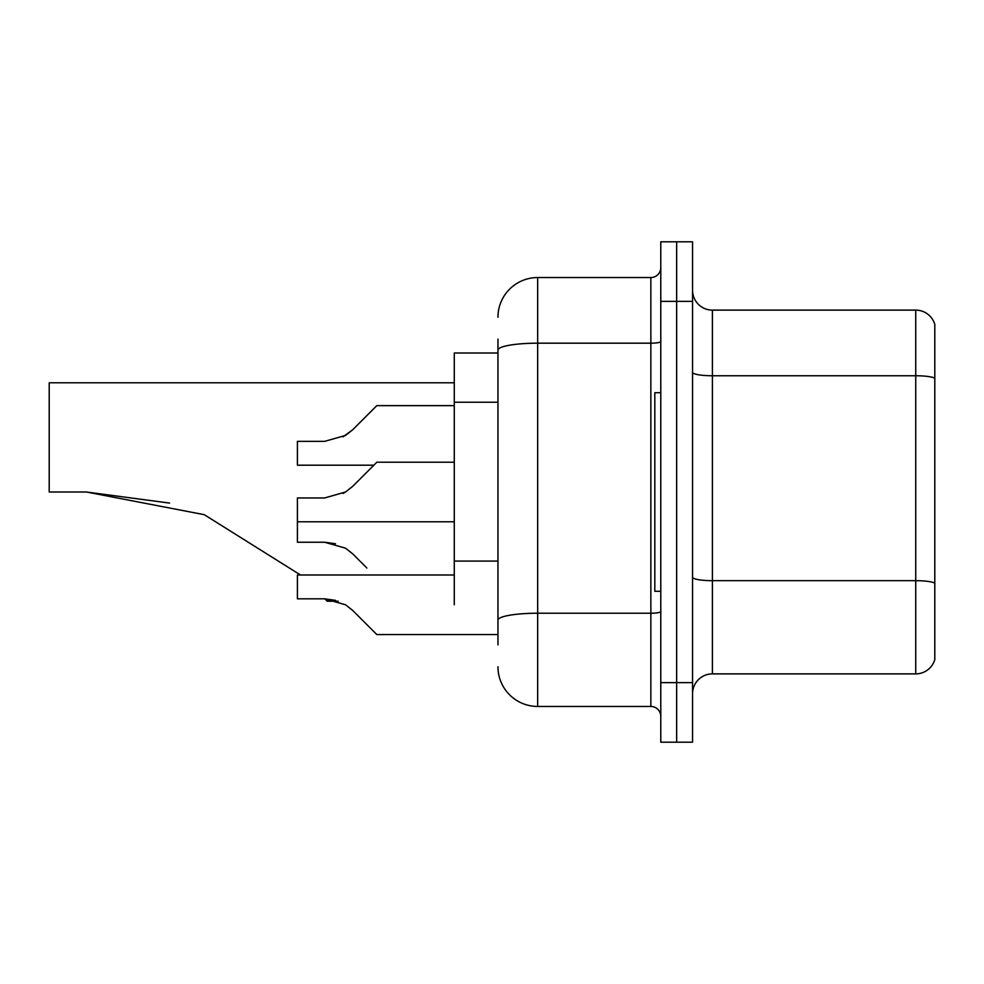 <?xml version="1.0" encoding="UTF-8"?>
<svg xmlns="http://www.w3.org/2000/svg" width="984" height="984" viewBox="0 0 984 984"><rect width="100%" height="100%" fill="white"/><g stroke="black" fill="none" stroke-linecap="round" stroke-linejoin="round"><path stroke-width="1.48" d="M497.953 353.01L454.276 353.01L454.276 604.791M497.953 644.889L497.953 339.111M660.781 682.625L660.781 742.194L676.66 742.194L676.66 682.625L676.66 742.194L692.551 742.194L692.551 682.625L676.66 682.625L676.66 301.375L676.66 682.625L660.781 682.625L660.781 301.375L676.66 301.375L676.66 241.806L676.66 301.375L692.551 301.375L692.551 682.625M692.551 301.375L692.551 241.806L660.781 241.806L660.781 301.375M497.953 317.266A39.717 39.717 0 0 1 537.67 277.55L537.67 706.451L650.854 706.451L650.854 277.55A9.926 9.926 0 0 0 660.781 267.623M537.67 277.55L650.854 277.55M660.781 716.377A9.926 9.926 0 0 0 650.854 706.451M537.67 706.451A39.717 39.717 0 0 1 497.953 666.734M692.551 693.745A19.852 19.852 0 0 1 712.404 673.88L915.735 673.88L915.735 310.12L712.404 310.12A19.852 19.852 0 0 1 692.551 290.255A19.852 19.852 0 0 0 712.404 310.12L712.404 673.88M934.8 324.413A19.852 19.852 0 0 0 915.735 310.12A19.852 19.852 0 0 1 934.8 324.413L934.8 659.587A19.852 19.852 0 0 1 915.735 673.88M934.8 378.508L934.8 583.155A19.852 3.444 180 0 0 915.735 580.671L712.404 580.671A19.852 3.444 0 0 1 692.551 577.214M169.568 503.082L86.383 492L204.266 514.681L300.514 575M324.806 598.826L327.192 601.212L338.164 601.212M454.276 382.788L49.2 382.788L49.2 492L86.383 492M660.781 392.714L654.827 392.714L654.827 591.286L660.781 591.286M343.01 493.451L345.556 492L324.646 497.953L297.402 497.953L297.402 542.233L324.634 542.233L345.556 548.199L352.727 553.869L366.909 568.051M345.556 548.199L352.727 553.869M324.646 542.233L335.507 543.746L324.646 542.233L297.402 542.233M352.727 610.461L376.835 634.569L352.727 610.461L376.835 634.569L352.727 610.461L376.835 634.569L352.727 610.461L345.556 604.791L352.727 610.461M454.276 575L297.402 575L297.402 598.826L324.646 598.826L335.507 600.338L324.646 598.826L297.402 598.826L324.634 598.826L345.556 604.791M497.953 634.569L376.835 634.569L366.909 624.643M335.507 600.338L324.646 598.826M343.01 436.859L352.727 429.737L376.835 405.629L352.727 429.737L376.835 405.629L352.727 429.737L376.835 405.629L352.727 429.737L345.556 435.408L352.727 429.737L345.556 435.408L324.646 441.361L297.402 441.361L297.402 465.198L373.858 465.198M345.556 435.408L324.646 441.361L345.556 435.408M366.909 415.555L376.835 405.629L454.276 405.629M352.727 486.33L376.835 462.209L352.727 486.33L376.835 462.209L352.727 486.33L345.556 492L352.727 486.33L345.556 492L352.727 486.33L345.556 492L324.646 497.953M366.909 472.148L376.835 462.209L454.276 462.209M497.953 402.235L454.276 402.235M497.953 561.077L454.276 561.077M660.781 611.507A9.926 1.722 0 0 1 650.854 613.229L537.67 613.229A39.717 6.9 180 0 0 497.953 620.129M497.953 350.083A39.717 6.9 180 0 1 537.67 343.182L650.854 343.182A9.926 1.722 0 0 0 660.781 341.46M934.8 378.225A19.852 3.444 180 0 0 915.735 375.753L712.404 375.753A19.852 3.444 0 0 1 692.551 372.296M297.402 521.791L454.276 521.791"/></g></svg>
